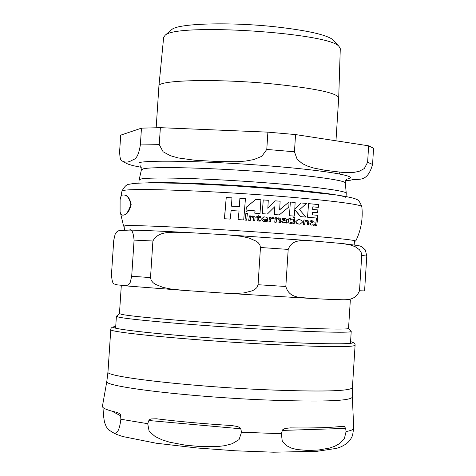 <?xml version="1.0" encoding="UTF-8"?>
<svg xmlns="http://www.w3.org/2000/svg" width="476" height="476" viewBox="0 0 476 476"><rect width="100%" height="100%" fill="white"/><g stroke="black" fill="none" stroke-linecap="round" stroke-linejoin="round"><path stroke-width="0.71" d="M260.907 199.771L255.785 199.414L246.324 207.244L245.925 212.147L248.127 210.38L255.082 210.85L254.874 213.165L260.003 213.522L260.907 199.771M302.433 222.155L301.772 220.483L299.469 219.579L298.137 219.638L295.899 221.59L296.596 223.244L298.863 224.113L300.195 224.059L302.433 222.155M286.528 220.346L286.064 218.799L283.202 218.347L282.22 218.734L282.113 219.698L284.237 219.115L285.279 220.245L283.434 220.537L281.756 221.661L283.196 222.869L284.981 222.56L286.439 223.06L287.171 222.845L287.236 222.31L286.302 222.244L286.528 220.346M267.47 221.197L267.577 220.328L265.061 220.697L263.02 219.133L267.792 219.478L267.524 218.02L266.316 217.104L263.829 216.925L261.681 218.936C262.704 221.203 263.734 222.06 264.757 221.513L267.47 221.197M314.1 222.631L313.702 221.096L311.173 220.626L310.233 221.019L310.12 221.977L312.048 221.4L312.976 222.524L311.393 222.792L309.769 223.922L311.048 225.124L312.667 224.821L313.94 225.326L314.63 225.106L314.701 224.577L313.857 224.511L314.1 222.631M120.107 199.676L120.083 211.76L120.642 213.891L121.844 214.968C125.355 215.973 128.336 212.492 130.781 204.513C129.609 198.593 127.407 195.428 124.182 195.005L122.522 194.999L121.386 195.725L120.601 197.159L120.089 199.872M123.748 194.922L124.551 195.035C127.729 195.404 129.936 198.575 131.168 204.537C129.377 211.54 126.705 215.051 123.147 215.081L122.546 215.069M279.228 214.926L288.807 207.054L289.045 201.973L279.662 209.821L280.132 201.211L275.247 200.836L267.839 208.327L268.274 200.307L263.234 199.938L262.33 213.688L267.363 214.045L274.967 206.53L274.343 214.557L279.228 214.926L274.23 214.569L274.848 206.649M279.668 209.732L289.045 201.973M267.845 208.22L275.247 200.836M267.363 214.045L262.216 213.694L263.234 199.938M294.293 218.323L293.418 217.74L294.12 217.282M268.946 221.756L269.47 217.282L268.946 221.756L270.392 221.852L270.677 219.501L271.939 218.264L273.64 218.776L274.42 218.044L272.421 217.455L270.802 218.389L270.915 217.371L269.583 217.276M273.64 218.776L272.117 218.24M270.814 218.288L272.629 217.425M294.204 223.655L292.847 223.565L293.502 219.103L292.966 223.559L294.204 223.655L294.739 219.204L293.502 219.103M245.003 220.108L245.872 213.29L245.003 220.108L246.657 220.209L247.413 213.391L245.872 213.29M316.748 225.559L315.493 225.463L316.427 218.74L315.624 225.457L316.748 225.559L317.557 218.847L316.427 218.74M260.842 217.455L260.931 216.657L258.76 216.509L258.855 215.58L256.106 217.032L257.302 217.211L257.076 219.198L257.528 220.662L259.039 221.126L260.788 220.959L260.89 220.132L259.307 220.34L258.42 219.501L258.67 217.306L260.842 217.455L258.67 217.318M259.646 221.138L257.415 220.668L256.963 219.204L257.195 217.217L255.987 217.133L258.855 215.58M259.688 220.346L260.89 220.132M292.163 219.799L290.17 219.65L292.163 219.799L292.252 219.002L290.259 218.847L290.354 217.925L287.813 219.359L288.914 219.537L288.682 221.518L289.081 222.976L290.461 223.44L292.068 223.28L292.175 222.459L290.717 222.661L289.914 221.828L290.17 219.638M290.973 223.452L288.962 222.982L288.563 221.524L288.795 219.543L287.688 219.46L290.354 217.925M291.032 222.667L292.175 222.459M276.633 218.294L278.162 217.853M274.712 222.179L275.354 217.699L274.712 222.179L276.157 222.274L276.544 219.067L278.186 218.561L279.376 219.936L279.061 222.488L280.358 222.584L280.691 219.418L280.126 218.365L278.68 217.853L276.627 218.359L276.687 217.8L275.354 217.699M280.358 222.584L278.948 222.494L279.263 219.942L277.8 218.561M304.676 224.511L303.337 224.416L303.884 219.977L303.462 224.41L304.676 224.511L305.074 221.334L306.574 220.834L307.639 222.203L307.312 224.737L308.484 224.833L308.823 221.495L307.68 220.269L305.158 220.626L305.223 220.073L304.009 219.971M308.484 224.833L307.187 224.737L307.514 222.209L306.235 220.834M305.17 220.549L306.58 220.132M310.12 221.977L310.108 221.025L311.584 220.578M311.363 225.136L309.638 223.928L311.262 222.798L312.845 222.53L311.667 221.4M313.63 225.35L312.548 224.874M314.029 224.755L314.701 224.577M254.714 220.751L255.023 218.181C255.547 217.449 254.833 216.723 252.881 216.009L250.703 216.52L250.763 215.961L249.341 215.866L248.823 220.352L250.239 220.447L250.62 217.234L252.363 216.717L253.643 218.091L253.339 220.656L254.714 220.751L253.226 220.662L253.535 218.097L251.941 216.717M250.709 216.461L252.31 216.009M250.239 220.447L248.71 220.358L249.341 215.866M265.757 220.709L267.577 220.328M267.792 219.478L263.02 219.15M265.757 221.536L264.644 221.518C263.68 222.072 262.657 221.215 261.568 218.942L263.722 216.931L264.358 216.854M283.583 222.875L281.637 221.667L283.321 220.543L285.166 220.251L283.797 219.109M286.094 223.089L284.874 222.607M286.504 222.488L287.236 222.31M282.113 219.698L282.107 218.74L283.678 218.288M307.669 217.24L317.557 218.133L307.544 217.246L308.561 203.633L307.544 217.246M317.546 212.712L312.494 212.242L317.546 212.712M317.67 212.707L317.855 209.922L312.678 209.434L312.815 206.828L318.343 207.357L312.815 206.846M299.493 224.131L296.911 223.571L295.792 222.125L295.78 221.59L298.018 219.644L298.696 219.567M289.563 215.729L294.233 216.11L289.45 215.741L290.348 202.056L289.45 215.741M294.233 216.11L294.769 209.577L300.654 216.639L305.937 217.092L300.534 216.645L294.757 209.714M294.817 208.833L301.201 202.966L294.811 208.94L295.132 202.443L290.467 202.05M260.003 213.522L254.767 213.177L254.975 210.856L248.109 210.392M245.925 212.147L246.217 207.25L255.785 199.414M238.958 211.041L231.14 210.547L239.065 211.035L238.042 219.603L243.706 219.954L245.438 198.712L239.88 198.349L239.416 206.667L231.491 206.173L231.955 197.855L226.237 197.51L224.505 218.746L230.223 219.097L224.392 218.752L226.237 197.51M239.315 206.661L239.88 198.349M294.317 217.276L293.537 217.734L294.21 218.317L295.001 217.853L294.317 217.276M269.059 221.756L270.392 221.852M245.116 220.102L246.657 220.209M274.825 222.173L276.157 222.274M318.343 207.357L318.45 204.579L308.561 203.633M317.557 218.133L317.819 215.342L312.286 214.831L312.494 212.225M305.937 217.092L299.547 209.666L306.49 203.442L301.201 202.966M230.223 219.097L231.14 210.535M239.065 211.035L238.042 219.603M238.149 219.597L243.706 219.954M347.736 299.41L350.348 299.874L348.539 328.398C348.825 330.017 303.646 328.66 245.092 325.043C186.586 321.437 131.275 316.576 121.547 314.344L119.452 313.583L121.315 285.38M350.348 299.874L341.851 299.844M362.551 247.347L365.366 249.977L366.782 256.112L361.736 255.386L361.468 253.113L359.481 249.763L355.346 246.794L350.99 245.134L343.077 243.617L311.12 240.767C303.474 241.1 292.645 238.113 288.2 249.406L260.461 247.496L259.884 244.896L258.289 242.814L256.267 241.207L249.097 238.054L241.612 236.358L228.462 234.924L185.105 232.389C174.073 232.728 158.817 229.765 152.915 241.005L134.077 240.106C133.304 232.044 131.691 228.7 129.246 230.086L118.845 230.646L116.685 231.967L115.067 234.466L113.74 240.35L111.485 274.307C111.86 281.013 112.907 284.267 114.633 284.071L117.358 284.874L126.146 285.767L128.466 284.761L130.234 282.369L131.697 276.247L134.077 240.106M152.915 241.005L150.511 277.591L151.195 280.4L153.028 282.619L155.271 284.261L163.084 287.433L171.414 289.134L185.61 290.527L124.896 285.808M288.2 249.406L285.826 286.481C289.515 299.523 302.558 296.994 310.751 298.428L220.733 292.918L235.221 293.478L243.902 292.918L252.298 290.806L254.815 289.456L256.992 287.474L258.063 284.731L260.461 247.496M310.751 298.428L334.812 299.666C342.94 299.118 354.668 302.718 359.505 290.753L361.736 255.386M359.505 290.753L364.586 290.919L366.782 256.112M220.733 292.918L185.61 290.527M350.967 331.165L351.217 331.445C351.609 333.206 305.33 331.921 245.188 328.208C185.099 324.519 128.365 319.45 118.512 317.075L116.406 316.26L116.691 316.01M240.773 428.793L241.534 432.196L239.047 439.622L232.211 443.715L224.773 445.691L216.919 446.619L200.765 446.613L185.432 445.179L169.64 442.204L162.137 439.86L155.212 436.575L149.155 431.357L147.715 423.688L148.869 420.51L149.66 419.6L151.142 418.963L156.402 418.785C179.012 421.569 204.162 423.824 231.848 425.556L237.637 426.561L239.975 427.728L240.773 428.793L148.869 420.51M345.647 428.4L346.082 431.542L344.321 438.848L339.751 443.507L334.783 446.256L329.505 448.077L318.539 450.016L307.948 450.492L296.863 449.522L291.538 448.13L286.594 445.72L282.274 441.246L281.346 433.737L282.548 429.87L285.1 428.471L290.271 427.882C313.827 428.198 331.147 427.668 342.226 426.3L344.481 426.645L345.647 428.4L282.25 430.423M112.235 432.327L116.584 434.392L122.743 436.534L156.11 443.21L196.975 447.97L235.852 450.82L273.492 452.2L317.123 451.296L336.627 448.35L341.351 446.69L345.731 444.227L348.337 442.02L350.711 439.098L352.526 435.594L353.65 428.578L353.495 422.676M102.435 406.212L102.423 406.302C102.203 408.087 107.046 410.122 116.953 412.412L119.226 413.382L120.535 414.709L120.874 419.243C118.173 440.693 112.348 431.191 109.04 430.262L106.297 426.793L104.452 422.129L103.524 415.84L103.946 408.206M171.104 30.131L172.05 29.322C179.196 23.36 230.164 21.884 275.265 26.805C307.062 30.404 326.304 34.706 332.992 39.728L333.825 40.656M335.973 140.795L338.71 97.723C336.782 92.939 315.166 88.381 273.873 84.056C217.96 78.492 157.122 79.926 158.913 86.096L156.176 127.723M295.554 134.571L368.65 145.823L367.615 162.251L364.324 168.552L359.1 171.336L353.769 172.413L342.333 172.389L325.411 170.343L313.601 168.016L307.788 166.201L302.325 163.601L297.137 159.246L294.454 151.79L295.554 134.571L267.893 132.144L266.78 149.434L261.848 156.289L253.845 159.567L245.699 161.055L237.131 161.697L219.823 161.632L194.934 160.251L178.137 157.925L170.426 155.723L163.125 151.796L159.252 144.668L160.364 127.675L141.467 128.145L140.361 144.93C137.772 160.823 133.762 158.853 130.668 161.025C127.503 162.542 124.498 162.435 121.66 160.704C120.38 160.15 119.714 156.896 119.66 150.928L120.708 135.154L141.467 128.145M345.725 180.535L350.741 180.214C357.202 177.53 366.948 184.468 372.559 164.452L373.577 148.286L368.65 145.823M160.364 127.675L267.893 132.144M338.71 97.723L340.286 48.647L339.013 46.434C329.136 32.707 176.78 22.854 165.214 35.194L163.667 37.223L158.913 86.096M346.058 196.499L346.254 193.22C346.367 190.65 305.687 185.533 253.167 181.874C200.699 178.197 150.66 177.001 141.241 178.958L139.129 179.821L138.903 183.099M350.741 180.22L348.926 180.243M339.525 173.936L339.144 172.11M355.733 241.07C361.064 230.182 363.099 218.698 361.831 206.632C362.028 204.103 314.785 198.563 253.464 194.351C192.197 190.114 134.387 188.442 124.165 190.323L121.957 191.12L120.892 196.457M355.691 241.154C358.017 239.981 313.232 235.757 253.244 231.717C193.31 227.665 135.815 225.011 125.741 225.684L123.599 226.142M228.177 234.906L311.429 240.791M150.511 277.591L131.697 276.247M285.826 286.481L258.063 284.731M355.084 345.314C355.334 343.642 353.829 342.417 350.574 341.643C365.491 345.142 308.757 344.374 232.806 339.442C156.848 334.545 100.49 328.006 115.733 326.459C112.407 326.804 110.753 327.821 110.789 329.517C106.892 332.188 189.252 340.197 266.489 344.213C322.93 347.034 352.46 347.403 355.084 345.314L352.407 387.762C349.687 391.32 320.08 391.956 263.573 389.677C186.247 386.298 103.952 376.534 107.975 371.952L106.838 381.353C102.453 386.375 185.194 396.603 263.067 399.87C320.015 402.036 349.771 401.155 352.323 397.228L353.507 422.92M281.346 433.737L241.534 432.196M353.65 428.578C353.144 429.721 350.622 430.703 346.082 431.542M147.715 423.688L120.874 419.243M111.919 411.163L120.904 415.935M346.552 179.119C362.444 176.87 329.094 170.705 270.529 166.005C212.106 161.263 149.422 159.805 139.057 162.625M141.402 169.825L143.52 168.796C152.861 166.576 202.11 167.516 253.69 171.17C305.324 174.793 345.362 180.112 345.284 182.945L345.29 183.01M345.981 197.73C346.546 195.511 312.78 191.084 265.263 187.49C217.824 183.885 166.63 181.909 147.887 182.832M294.454 151.79L266.78 149.434M159.252 144.668L140.361 144.93M372.559 164.452L367.615 162.251M124.551 195.035L124.194 195.005M120.714 214.021L123.57 226.058M121.957 191.12C124.504 186.318 127.038 184.022 129.555 184.218C133.048 183.474 136.112 183.034 151.904 182.802L180.493 183.296L231.271 185.676L290.134 189.978L336.431 194.964C354.644 197.832 355.28 198.837 356.607 199.462C358.315 199.736 360.058 202.127 361.831 206.632M184.521 232.365C159.942 231.038 141.545 230.283 129.323 230.098M310.733 240.743L229.039 234.965M365.372 249.977C358.898 244.771 364.164 246.514 343.446 243.664M124.885 225.743L124.593 230.182M354.465 240.594L354.192 244.95M119.452 313.583L116.406 316.26M348.539 328.398L351.217 331.445M116.406 316.243L115.614 328.196M351.217 331.427L350.461 343.386M106.838 381.353L102.423 406.302M352.323 397.228L352.407 387.762M110.789 329.517L107.975 371.952M172.05 29.322L165.214 35.194M332.992 39.728L339.013 46.434M346.587 179.166L345.284 182.945L346.254 193.22M139.129 179.821L141.414 169.759L140.61 165.85M123.058 161.721L128.038 164.119C132.733 165.464 129.603 165.017 141.295 167.314"/></g></svg>
